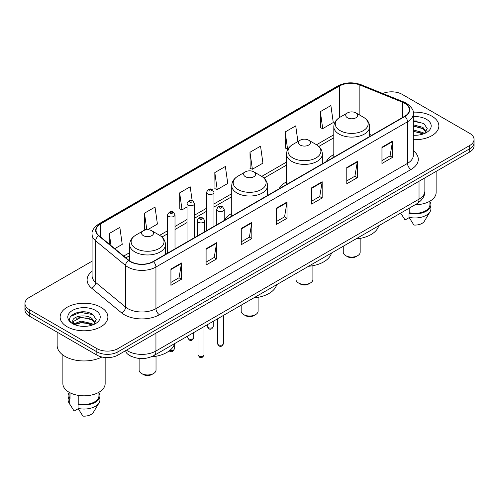 <?xml version="1.0" encoding="UTF-8"?>
<svg xmlns="http://www.w3.org/2000/svg" width="499" height="499" viewBox="0 0 499 499"><rect width="100%" height="100%" fill="white"/><g stroke="black" fill="none" stroke-linecap="round" stroke-linejoin="round"><path stroke-width="0.75" d="M231.736 213.472A26.366 15.22 0 0 0 224.213 220.408M286.532 181.823A26.366 15.22 0 0 0 279.109 188.772M333.806 154.534A26.366 15.22 0 0 0 326.383 161.483M132.279 356.766A14.92 8.614 180 0 1 128.075 354.44L127.395 353.872A9.949 6.655 129.5 0 1 125.661 350.635M86.003 312.081A19.898 11.489 0 0 0 74.357 313.466M416.977 120.995A19.898 11.489 0 0 0 413.322 120.976M92.078 261.183L29.322 297.41A14.92 8.614 0 0 0 24.95 303.504L24.95 310.004A14.92 8.614 0 0 0 29.322 316.098L96.85 355.082A14.92 8.614 0 0 0 117.957 355.082L469.678 152.02A14.92 8.614 0 0 0 474.05 145.926L474.05 142.677A14.92 8.614 0 0 1 469.678 148.771A14.92 8.614 0 0 0 474.05 142.677L474.05 139.427A14.92 8.614 0 0 0 469.678 133.333L402.15 94.348A14.92 8.614 0 0 0 382.777 93.488M24.95 303.504A14.92 8.614 0 0 0 29.322 309.598L96.85 348.589A14.92 8.614 0 0 0 117.957 348.589L117.957 351.832L469.678 148.771L117.957 351.832A14.92 8.614 0 0 1 96.85 351.832A14.92 8.614 0 0 0 117.957 351.832L117.957 355.082M29.322 309.598L29.322 312.848L96.85 351.832L29.322 312.848A14.92 8.614 0 0 1 24.95 306.754A14.92 8.614 0 0 0 29.322 312.848L29.322 316.098M431.872 116.18A23.877 13.785 0 0 0 413.209 112.175A23.877 13.785 0 0 1 431.872 116.18A23.877 13.785 0 0 1 438.864 125.923A23.877 13.785 0 0 0 431.872 116.18M100.898 307.259A23.877 13.785 0 0 0 74.875 304.271A23.877 13.785 0 0 0 60.136 317.008A23.877 13.785 0 0 0 67.128 326.758A23.877 13.785 0 0 0 93.151 329.745A23.877 13.785 0 0 0 107.89 317.008A23.877 13.785 0 0 0 100.898 307.259A23.877 13.785 0 0 0 74.875 304.271A23.877 13.785 0 0 0 60.136 317.008A23.877 13.785 0 0 0 67.128 326.758A23.877 13.785 0 0 0 93.151 329.745A23.877 13.785 0 0 0 107.89 317.008A23.877 13.785 0 0 0 100.898 307.259M404.683 103.281A15.918 9.188 180 0 1 409.342 109.78A15.918 9.188 180 0 1 404.683 116.279L153.131 261.513A15.918 9.188 180 0 1 128.836 260.285L98.939 235.634A15.918 9.188 180 0 1 96.058 230.363A15.918 9.188 180 0 1 100.717 223.864L339.47 86.021A15.918 9.188 180 0 1 359.86 84.992L402.556 102.251A15.918 9.188 180 0 1 404.683 103.281M404.963 103.118A16.317 9.419 0 0 0 402.787 102.064L360.085 84.805A16.317 9.419 0 0 0 339.189 85.859L100.436 223.702A16.317 9.419 0 0 0 98.609 235.765L128.505 260.416A16.317 9.419 0 0 0 153.411 261.676L404.963 116.442A16.317 9.419 0 0 0 404.963 103.118M170.926 269.067L170.926 285.309L181.474 279.222L181.474 262.973L170.926 269.067M170.926 282.428L179.054 277.737L181.436 263.516A3.98 2.295 -120 0 0 181.474 262.973M178.979 277.775L181.474 279.222M206.099 248.758L206.099 265.006L216.647 258.912L216.647 242.664L206.099 248.758M206.099 262.125L214.227 257.428L216.603 243.206A3.98 2.295 -120 0 0 216.647 242.664M214.152 257.472L216.647 258.912M241.273 228.455L241.273 244.697L251.82 238.603L251.82 222.361L241.273 228.455M241.273 241.815L249.394 237.125L251.777 222.897A3.98 2.295 -120 0 0 251.82 222.361M249.325 237.162L251.82 238.603M381.96 147.224L381.96 163.472L392.513 157.378L392.513 141.136L381.96 147.224M381.96 160.591L390.087 155.894L392.47 141.672A3.98 2.295 -120 0 0 392.513 141.136M390.012 155.938L392.513 157.378M346.786 167.533L346.786 183.775L357.34 177.688L357.34 161.439L346.786 167.533M346.786 180.894L354.914 176.203L357.296 161.982A3.98 2.295 -120 0 0 357.34 161.439M354.845 176.247L357.34 177.688M311.613 187.836L311.613 204.085L322.167 197.991L322.167 181.748L311.613 187.836M311.613 201.203L319.74 196.512L322.123 182.285A3.98 2.295 -120 0 0 322.167 181.748M319.672 196.55L322.167 197.991M276.44 208.145L276.44 224.388L286.994 218.3L286.994 202.051L276.44 208.145M276.44 221.506L284.567 216.816L286.95 202.594A3.98 2.295 -120 0 0 286.994 202.051M284.499 216.859L286.994 218.3M413.322 139.676A23.877 13.785 0 0 0 438.864 125.923A23.877 13.785 0 0 1 413.322 139.676M117.957 348.589L469.678 145.521A14.92 8.614 0 0 0 474.05 139.427M147.548 229.758L157.41 224.063L155.027 207.091L144.473 213.179L144.648 229.328M114.764 248.683L122.236 244.373L119.854 227.394L109.3 233.488L109.3 244.179M249.993 152.264L252.375 169.236L262.923 163.142L260.547 146.17L249.993 152.264L250.161 168.406M297.915 141.529L295.714 125.86L285.166 131.954L285.334 148.103M320.339 111.651L322.722 128.623L333.27 122.529L330.887 105.557L320.339 111.651L320.508 127.794M192.14 200.604L190.2 186.782L179.646 192.876L179.815 209.025M214.82 172.567L217.202 189.539L227.756 183.451L225.373 166.479L214.82 172.567L214.988 188.716M217.202 189.539L214.82 188.653M252.375 169.236L249.993 168.344M285.166 131.954L287.549 148.927L288.328 148.477M287.549 148.927L285.166 148.041M322.722 128.623L320.339 127.732M179.646 192.876L182.029 209.848L187.031 206.96M182.029 209.848L179.646 208.956M146.082 229.864L144.473 229.266M144.473 213.179L146.806 229.783M109.3 233.488L110.996 245.577M415.149 204.733A21.139 12.207 0 0 0 436.126 192.533L436.126 171.388M413.322 135.11L416.06 135.266M413.322 129.952L422.94 132.553L424.25 133.607M413.322 131.243L422.94 133.844M413.322 124.794L422.94 127.395L426.165 131.861M413.322 126.097L422.94 128.68L425.915 132.191M413.322 135.235A16.218 9.362 0 0 0 426.452 132.547A16.218 9.362 0 0 0 426.452 119.305A16.218 9.362 0 0 0 413.322 116.61M424.637 133.451L427.175 128.461L423.963 123.621L413.322 120.714M401.558 214.476L405.101 219.965L409.199 217.601M409.791 207.827L409.791 212.792A14.92 8.614 0 0 0 429.907 204.715L429.907 201.178M409.791 212.792L409.024 213.235L409.024 217.296L413.889 225.043A9.949 5.745 0 0 0 424.387 221.213L430.032 211.776A15.918 9.188 0 0 0 430.905 208.775L430.905 204.715A15.918 9.188 0 0 0 429.907 201.515M409.024 217.296A15.918 9.188 0 0 0 430.032 211.776M409.024 213.235A15.918 9.188 0 0 0 430.905 204.715M413.322 121.22L423.745 123.471M413.322 126.378L420.233 127.289M413.322 131.53L420.22 132.441M343.256 246.244L343.256 252.213A8.458 4.884 0 0 0 345.732 255.663L347.491 256.679A5.969 3.443 0 0 0 355.93 256.679L357.689 255.663A8.458 4.884 0 0 0 360.166 252.213L360.166 238.397M347.491 256.679L345.732 255.663A8.458 4.884 0 0 0 357.689 255.663M347.491 117.783A5.969 3.443 0 0 0 355.93 117.783A5.969 3.443 0 0 0 355.93 112.905L363.341 117.184A16.448 9.5 0 0 1 363.341 130.619A16.448 9.5 0 0 1 340.081 130.619A16.448 9.5 0 0 1 340.081 117.184C336.027 119.592 333.937 122.785 333.806 126.771A17.908 10.336 0 0 0 339.052 134.081A17.908 10.336 0 0 0 358.563 136.327A17.908 10.336 0 0 0 369.616 126.771C369.485 122.785 367.395 119.592 363.341 117.184L355.93 112.905A5.969 3.443 0 0 0 347.491 112.905A5.969 3.443 0 0 0 347.491 117.783M355.812 238.99A27.358 15.793 0 0 0 378.76 225.748M295.982 273.533L295.982 279.502A8.458 4.884 0 0 0 298.458 282.958L300.217 283.968A5.969 3.443 0 0 0 308.663 283.968L310.422 282.958A8.458 4.884 0 0 0 312.898 279.502L312.898 265.693M300.217 283.968L298.458 282.958A8.458 4.884 0 0 0 310.422 282.958M300.217 145.072A5.969 3.443 0 0 0 308.663 145.072A5.969 3.443 0 0 0 308.663 140.2L316.073 144.479A16.448 9.5 0 0 1 316.073 157.909A16.448 9.5 0 0 1 292.807 157.909A16.448 9.5 0 0 1 292.807 144.479C288.759 146.887 286.663 150.08 286.532 154.066A17.908 10.336 0 0 0 291.778 161.377A17.908 10.336 0 0 0 311.295 163.616A17.908 10.336 0 0 0 322.348 154.066C322.217 150.08 320.121 146.887 316.073 144.479L308.663 140.2A5.969 3.443 0 0 0 300.217 140.2A5.969 3.443 0 0 0 300.217 145.072M308.544 266.285A27.358 15.793 0 0 0 331.486 253.037M241.185 305.176L241.185 311.139A8.458 4.884 0 0 0 243.662 314.595L245.421 315.611A5.969 3.443 0 0 0 253.86 315.611L255.619 314.595A8.458 4.884 0 0 0 258.095 311.139L258.095 297.329M245.421 315.611L243.662 314.595A8.458 4.884 0 0 0 255.619 314.595M245.421 176.708A5.969 3.443 0 0 0 253.86 176.708A5.969 3.443 0 0 0 253.86 171.837L261.27 176.116A16.448 9.5 0 0 1 261.27 189.545A16.448 9.5 0 0 1 238.011 189.545A16.448 9.5 0 0 1 238.011 176.116C233.956 178.523 231.867 181.717 231.736 185.703A17.908 10.336 0 0 0 236.981 193.013A17.908 10.336 0 0 0 256.492 195.252A17.908 10.336 0 0 0 267.545 185.703C267.414 181.717 265.325 178.523 261.27 176.116L253.86 171.837A5.969 3.443 0 0 0 245.421 171.837A5.969 3.443 0 0 0 245.421 176.708M253.742 297.922A27.358 15.793 0 0 0 276.689 284.673M139.115 358.45L139.115 370.071A8.458 4.884 0 0 0 141.591 373.526L143.35 374.537A5.969 3.443 0 0 0 151.79 374.537L153.549 373.526A8.458 4.884 0 0 0 156.025 370.071L156.025 356.255M143.35 374.537L141.591 373.526A8.458 4.884 0 0 0 153.549 373.526M143.35 235.64A5.969 3.443 0 0 0 151.79 235.64A5.969 3.443 0 0 0 151.79 230.769L159.2 235.048A16.448 9.5 0 0 1 159.2 248.477A16.448 9.5 0 0 1 135.94 248.477A16.448 9.5 0 0 1 135.94 235.048C131.886 237.449 129.796 240.649 129.665 244.635A17.908 10.336 0 0 0 134.911 251.945A17.908 10.336 0 0 0 154.422 254.184A17.908 10.336 0 0 0 165.475 244.635C165.344 240.649 163.254 237.449 159.2 235.048L151.79 230.769A5.969 3.443 0 0 0 143.35 230.769A5.969 3.443 0 0 0 143.35 235.64M151.141 356.897A27.358 15.793 0 0 0 174.619 343.605M57.154 332.166L57.154 345.439A26.859 15.506 0 0 0 65.02 356.405A26.859 15.506 0 0 0 101.908 357.003M62.874 355.007L62.874 383.619A21.139 12.207 0 0 0 69.068 392.245A21.139 12.207 0 0 0 92.103 394.89A21.139 12.207 0 0 0 105.152 383.619L105.152 357.509M81.3 326.24L85.086 326.352M73.858 323.863L81.106 321.1L91.966 323.639L93.282 324.693M74.395 324.668L82.659 322.329L91.966 324.93M72.767 321.138L74.632 324.643M72.785 321.45C71.638 316.46 85.323 313.515 91.966 318.481L95.197 322.94M72.835 321.78L81.081 317.245L91.966 319.765L94.941 323.277M93.662 324.537L96.207 319.547L92.989 314.701C81.611 306.523 61.389 317.302 73.066 323.913L73.646 324.263M95.484 310.39A16.218 9.362 0 0 0 72.548 310.39A16.218 9.362 0 0 0 72.548 323.633A16.218 9.362 0 0 0 95.484 323.633A16.218 9.362 0 0 0 95.484 310.39M69.093 392.264L69.093 395.801A14.92 8.614 0 0 0 70.022 398.801L70.022 392.769M69.093 392.601A15.918 9.188 0 0 0 68.095 395.801L68.095 399.861A15.918 9.188 0 0 0 68.968 402.861A15.918 9.188 0 0 0 69.255 403.304L74.126 411.051L78.224 408.687M69.255 403.304L69.255 399.244L70.022 398.801M68.095 395.801A15.918 9.188 0 0 0 69.255 399.244M74.875 324.974C73.178 323.963 72.492 322.872 72.823 321.705M78.817 395.445L78.817 403.878A14.92 8.614 0 0 0 98.939 395.801L98.939 392.264M78.817 403.878L78.05 404.321L78.05 408.382L82.921 416.129A9.949 5.745 0 0 0 93.419 412.293L99.058 402.861A15.918 9.188 0 0 0 99.931 399.861L99.931 395.801A15.918 9.188 0 0 0 98.939 392.601M78.05 408.382A15.918 9.188 0 0 0 99.058 402.861M78.05 404.321A15.918 9.188 0 0 0 99.931 395.801M70.696 316.329L80.22 312.424L92.77 314.557M76.646 318.231L80.22 317.582L89.259 318.368M76.603 323.396L80.22 322.734L89.246 323.527M126.465 350.167A19.898 11.489 0 0 0 127.806 351.022A19.898 11.489 0 0 0 155.944 351.022L419.029 199.132A19.898 11.489 0 0 0 424.861 191.005C425.005 195.945 422.372 200.168 416.971 203.686L153.879 355.575A9.949 5.745 60 0 0 155.944 351.022L155.944 333.151M419.029 181.262L419.029 199.132A9.949 5.745 60 0 1 416.971 203.686M469.678 152.02L469.678 145.521M96.85 355.082L96.85 348.589M413.322 150.71A24.869 14.359 180 0 1 411.014 169.479L159.462 314.713A4.971 2.869 60 0 1 155.944 308.625L407.496 163.391A19.898 11.489 0 0 0 413.322 155.264L413.322 113.678A19.898 11.489 180 0 1 407.496 121.8A4.971 2.869 -120 0 0 404.963 116.442M159.462 314.713A24.869 14.359 180 0 1 124.288 314.713A24.869 14.359 180 0 1 121.5 312.798L91.604 288.148A24.869 14.359 180 0 1 92.078 271.294M127.806 308.625A19.898 11.489 0 0 0 155.944 308.625L155.944 267.034A19.898 11.489 180 0 1 125.573 265.499L95.677 240.849A19.898 11.489 180 0 1 92.078 234.262L92.078 275.847A19.898 11.489 0 0 0 95.677 282.434L125.573 307.091A19.898 11.489 0 0 0 127.806 308.625M413.322 113.678C413.983 110.572 411.7 107.104 406.467 103.281L403.847 102.008A4.971 2.327 112 0 0 402.787 102.064M403.847 102.008L361.151 84.749C352.912 81.83 345.09 82.254 337.686 86.015A4.971 2.869 60 0 1 339.189 85.859M100.436 223.702A4.971 2.869 -120 0 0 98.933 223.858C93.775 227.569 91.485 231.037 92.078 234.262M98.609 235.765A4.971 3.325 129.5 0 0 95.677 240.849L95.677 282.434A4.971 3.325 -50.5 0 1 91.604 288.148M361.151 84.749A4.971 2.327 112 0 0 360.085 84.805M128.505 260.416A4.971 3.325 129.5 0 0 125.573 265.499L125.573 307.091A4.971 3.325 -50.5 0 1 121.5 312.798M153.411 261.676A4.971 2.869 60 0 1 155.944 267.034L407.496 121.8L407.496 163.391A4.971 2.869 60 0 0 411.014 169.479M100.717 223.864L100.717 237.1M402.556 102.251L402.556 117.502M359.86 84.992L359.86 115.175M371.755 135.285L369.616 134.424M339.47 86.021L339.47 117.552M333.806 134.78L316.528 144.754M286.532 162.069L261.732 176.39M231.736 193.712L213.977 203.96M206.517 208.27L194.491 215.212M187.031 219.516L175.006 226.459M167.545 230.769L159.661 235.322M129.665 252.637L123.721 256.068M276.44 208.663L286.95 202.594M311.613 188.354L322.123 182.285M346.786 168.044L357.296 161.982M381.96 147.741L392.47 141.672M241.273 228.966L251.777 222.897M206.099 249.275L216.603 243.206M170.926 269.579L181.436 263.516M223.465 343.53C222.485 346.212 220.957 346.998 218.886 345.888L217.495 343.53A2.982 1.722 0 0 0 218.375 344.747A2.982 1.722 0 0 0 221.625 345.121A2.982 1.722 0 0 0 223.465 343.53L223.465 315.399M217.845 211.027A3.73 2.152 180 0 1 216.753 209.505C217.707 206.443 219.66 205.557 222.604 206.842L224.213 209.505A3.73 2.152 180 0 1 221.912 211.495A3.73 2.152 180 0 1 217.845 211.027M221.363 206.966A1.241 0.717 0 0 0 219.604 206.966A1.241 0.717 0 0 0 219.604 207.983A1.241 0.717 0 0 0 221.363 207.983A1.241 0.717 0 0 0 221.363 206.966M203.979 354.783C202.999 357.465 201.471 358.251 199.4 357.141L198.016 354.783A2.982 1.722 0 0 0 198.889 355.999A2.982 1.722 0 0 0 202.139 356.373A2.982 1.722 0 0 0 203.979 354.783L203.979 326.652M198.359 222.28A3.73 2.152 180 0 1 197.267 220.758C198.222 217.695 200.174 216.809 203.118 218.094L204.727 220.758A3.73 2.152 180 0 1 202.426 222.747A3.73 2.152 180 0 1 198.359 222.28M201.877 218.219A1.241 0.717 0 0 0 200.118 218.219A1.241 0.717 0 0 0 200.118 219.229A1.241 0.717 0 0 0 201.877 219.229A1.241 0.717 0 0 0 201.877 218.219M208.139 327.587A2.982 1.722 0 0 0 211.389 327.962A2.982 1.722 0 0 0 213.235 326.371C212.25 329.053 210.721 329.839 208.651 328.729L207.266 326.371A2.982 1.722 0 0 0 208.139 327.587M213.977 226.378L213.977 192.346A3.73 2.152 180 0 1 211.676 194.336A3.73 2.152 180 0 1 207.609 193.868A3.73 2.152 180 0 1 206.517 192.346L206.517 230.688M209.368 190.824A1.241 0.717 0 0 0 211.127 190.824A1.241 0.717 0 0 0 211.127 189.807A1.241 0.717 0 0 0 209.368 189.807A1.241 0.717 0 0 0 209.368 190.824M188.653 338.84A2.982 1.722 0 0 0 191.903 339.214A2.982 1.722 0 0 0 193.749 337.623C192.764 340.306 191.236 341.091 189.165 339.981L187.78 337.623A2.982 1.722 0 0 0 188.653 338.84M194.491 237.63L194.491 203.598A3.73 2.152 180 0 1 192.19 205.588A3.73 2.152 180 0 1 188.123 205.12A3.73 2.152 180 0 1 187.031 203.598L187.031 241.934M189.882 202.07A1.241 0.717 0 0 0 191.641 202.07A1.241 0.717 0 0 0 191.641 201.06A1.241 0.717 0 0 0 189.882 201.06A1.241 0.717 0 0 0 189.882 202.07M169.866 350.392A2.982 1.722 0 0 0 174.263 348.87C173.278 351.558 171.75 352.344 169.679 351.227L169.217 350.897M175.006 248.876L175.006 214.844A3.73 2.152 180 0 1 172.704 216.834A3.73 2.152 180 0 1 168.637 216.366A3.73 2.152 180 0 1 167.545 214.844L167.545 253.186M170.396 213.323A1.241 0.717 0 0 0 172.155 213.323A1.241 0.717 0 0 0 172.155 212.306A1.241 0.717 0 0 0 170.396 212.306A1.241 0.717 0 0 0 170.396 213.323M153.879 355.575C145.876 359.598 137.867 359.598 129.865 355.575L127.395 353.872M424.861 191.005L424.861 177.893M337.686 86.015L98.933 223.858M333.806 137.805L318.799 146.469M286.532 165.1L264.002 178.106M231.736 196.737L213.977 206.991M206.517 211.295L194.491 218.238M187.031 222.548L175.006 229.49M167.545 233.794L161.932 237.037M129.665 255.669L125.885 257.852M369.616 136.52L369.616 126.771M333.806 157.197L333.806 126.771M347.491 112.905L340.081 117.184M322.348 163.815L322.348 154.066M286.532 184.493L286.532 154.066M300.217 140.2L292.807 144.479M267.545 195.452L267.545 185.703M231.736 216.129L231.736 185.703M245.421 171.837L238.011 176.116M165.475 254.378L165.475 244.635M129.665 260.908L129.665 244.635M143.35 230.769L135.94 235.048M70.584 405.562L68.968 402.861M217.495 343.53L217.495 318.849M216.753 224.775L216.753 209.505M224.213 220.471L224.213 209.505M198.016 354.783L198.016 330.101M197.267 236.027L197.267 220.758M204.727 231.717L204.727 220.758M213.235 326.371L213.235 321.312M213.977 192.346L212.368 189.682C210.204 188.123 208.258 189.009 206.517 192.346M207.266 326.371L207.266 324.755M193.749 337.623L193.749 332.559M194.491 203.598L192.882 200.935C190.718 199.369 188.772 200.261 187.031 203.598M187.78 337.623L187.78 336.008M174.263 348.87L174.263 344.703M175.006 214.844L173.396 212.187C171.238 210.622 169.286 211.507 167.545 214.844"/></g></svg>
